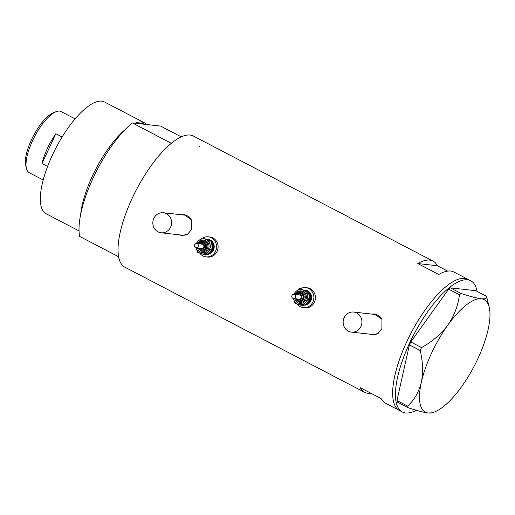 <?xml version="1.0" encoding="UTF-8"?>
<svg xmlns="http://www.w3.org/2000/svg" width="515" height="515" viewBox="0 0 515 515"><rect width="100%" height="100%" fill="white"/><g stroke="black" fill="none" stroke-linecap="round" stroke-linejoin="round"><path stroke-width="0.77" d="M360.918 326.459A10.088 9.379 -83.6 0 0 353.651 312.051A10.088 9.379 -83.6 0 0 344.136 317.704A10.088 9.379 -83.6 0 0 351.404 332.104A10.088 9.379 -83.6 0 0 360.918 326.459M381.396 318.309A10.088 9.379 -83.6 0 0 374.997 314.446L353.651 312.051M170.6 227.134A10.088 9.379 -83.6 0 0 163.332 212.734A10.088 9.379 -83.6 0 0 153.824 218.379A10.088 9.379 -83.6 0 0 161.086 232.78A10.088 9.379 -83.6 0 0 170.6 227.134M191.078 218.984A10.088 9.379 -83.6 0 0 184.679 215.122L163.332 212.734M369.564 334.138L372.21 334.859L377.843 333.572L381.873 328.95L381.937 319.3L374.547 313.97L371.721 314.079M370.027 334.19A10.506 9.772 -83.6 0 0 372.454 334.885M179.252 234.814L181.892 235.535L187.524 234.254L191.561 229.626L191.619 219.976L184.228 214.646L181.402 214.755M179.716 234.866A10.506 9.772 -83.6 0 0 182.136 235.561M447.683 271.102L437.422 265.753A73.98 25.628 117.6 0 0 433.031 261.105A73.98 25.628 117.6 0 0 417.774 263.551L438.754 274.495A73.98 25.628 -62.4 0 1 454.005 272.049L467.987 279.349A73.98 25.628 117.6 0 0 406.696 341.902A73.98 25.628 117.6 0 0 399.531 410.526A73.98 25.628 -62.4 0 1 408.813 337.473A73.98 25.628 -62.4 0 1 464.665 278.358A73.98 25.628 -62.4 0 1 467.987 279.349L470.787 280.81A73.98 25.628 -62.4 0 1 477.077 291.368M433.031 261.105L193.35 136.018A73.98 25.628 117.6 0 0 132.059 198.571A73.98 25.628 117.6 0 0 124.894 267.195L364.569 392.282A73.98 25.628 117.6 0 0 370.897 393.222M416.281 410.262A73.98 25.628 -62.4 0 1 405.653 412.978A73.98 25.628 -62.4 0 1 402.324 411.981L385.548 403.226A73.98 25.628 -62.4 0 1 381.158 398.578L360.178 387.634A73.98 25.628 117.6 0 0 364.569 392.282M417.774 263.551L437.422 265.753M184.479 214.678A10.506 9.772 -83.6 0 0 181.962 214.819M161.086 232.78L182.432 235.175A10.088 9.379 -83.6 0 0 187.911 234.003M374.798 314.002A10.506 9.772 -83.6 0 0 372.274 314.144M351.404 332.104L372.751 334.499A10.088 9.379 -83.6 0 0 378.222 333.327M402.324 411.981A73.98 25.628 -62.4 0 1 411.607 338.934A73.98 25.628 -62.4 0 1 467.466 279.812A73.98 25.628 -62.4 0 1 470.787 280.81M459.419 294.825C458.15 305.485 454.307 315.566 447.883 325.068C441.001 334.164 432.22 341.67 421.547 347.586L420.189 350.522C422.892 361.633 423.285 372.184 421.367 382.194C418.933 391.786 414.395 399.762 407.751 406.135L408.105 407.719C416.783 410.603 423.485 412.367 428.223 413.004L432.4 412.811L434.641 411.936A63.474 21.984 117.6 0 0 461.588 386.701A63.474 21.984 117.6 0 0 488.104 329.574A63.474 21.984 117.6 0 0 489.224 307.346A63.474 21.984 117.6 0 0 481.248 298.758C476.497 298.114 469.796 296.35 461.137 293.473L459.419 294.825L448.642 289.198L410.77 341.96L421.547 347.586M420.189 350.522L409.406 344.896L396.968 400.509L407.751 406.135M408.105 407.719L397.323 402.093L396.968 400.509M489.224 307.346L486.572 296.325C487.222 298.307 485.445 299.118 481.248 298.758A63.474 21.984 117.6 0 0 447.883 325.068A63.474 21.984 117.6 0 0 421.367 382.194A63.474 21.984 117.6 0 0 428.223 413.004A63.474 21.984 117.6 0 0 434.641 411.936M486.572 296.325L475.789 290.698L450.355 287.846L461.137 293.473M448.642 289.198L450.355 287.846M409.406 344.896L410.77 341.96M145.069 124.347A61.993 21.476 117.6 0 0 139.398 123.709M80.643 214.626A63.055 21.836 -62.4 0 1 92.327 176.201A63.055 21.836 -62.4 0 1 124.926 129.78M135.052 123.22A63.055 21.836 -62.4 0 1 144.567 122.885A63.055 21.836 -62.4 0 1 146.704 124.527M79.053 230.939L46.189 213.789A63.055 21.836 -62.4 0 1 52.292 155.305A63.055 21.836 -62.4 0 1 104.532 101.996L144.567 122.885M118.624 256.766A73.98 25.628 -62.4 0 1 171.308 143.273L132.291 122.911A73.98 25.628 -62.4 0 0 79.613 236.404L118.624 256.766M181.216 136.842L160.609 126.085L132.291 122.911M199.62 146.447A73.98 25.628 -62.4 0 1 199.704 146.923M26.426 168.489L25.75 165.663A32.117 11.124 -62.4 0 1 31.454 139.79A32.117 11.124 -62.4 0 1 53.367 112.746L56.071 111.691A34.466 11.942 117.6 0 0 32.548 140.717A34.466 11.942 117.6 0 0 26.426 168.489A34.466 11.942 117.6 0 0 29.207 172.686L43.202 179.986M75.1 118.875L61.105 111.568A34.466 11.942 117.6 0 0 56.071 111.691M47.592 166.448L42.005 163.532A34.466 11.942 -62.4 0 1 47.367 148.449A34.466 11.942 -62.4 0 1 55.839 133.72L62.115 136.996M42.005 163.532L55.839 133.72M295.011 298.005A2.099 1.957 -83.6 0 0 293.962 294.348A2.099 1.957 -83.6 0 0 291.857 297.084A2.099 1.957 -83.6 0 0 295.011 298.005M293.499 298.526L299.035 299.144A2.099 1.957 -83.6 0 0 301.14 296.415A2.099 1.957 -83.6 0 0 299.498 294.966L293.962 294.348M299.305 300.863A3.785 3.515 -83.6 0 0 303.251 295.964A3.785 3.515 -83.6 0 0 300.148 293.35M304.526 305.092A7.564 7.036 -83.6 0 0 308.479 303.213A7.564 7.036 -83.6 0 0 310.616 295.25A7.564 7.036 -83.6 0 0 304.719 290.054A7.564 7.036 -83.6 0 0 304.062 290.016M304.378 305.202A7.564 7.036 -83.6 0 0 309.097 303.284A7.564 7.036 -83.6 0 0 311.227 295.32A7.564 7.036 -83.6 0 0 305.337 290.125L304.719 290.054M297.097 303.979A10.088 9.379 -83.6 0 0 303.374 307.667A10.088 9.379 -83.6 0 0 310.629 305.163A10.088 9.379 -83.6 0 0 313.474 294.548A10.088 9.379 -83.6 0 0 305.62 287.615A10.088 9.379 -83.6 0 0 300.155 288.78M303.374 307.667L304.912 307.841A10.088 9.379 -83.6 0 0 312.167 305.337A10.088 9.379 -83.6 0 0 315.013 294.715A10.088 9.379 -83.6 0 0 307.152 287.788L305.62 287.615M302.447 305.788L294.767 303.052L293.544 298.533A7.564 7.036 -83.6 0 0 293.582 298.732A7.564 7.036 -83.6 0 0 298.179 304.371A7.564 7.036 -83.6 0 0 305.099 302.839L308.601 299.981L307.416 295.655L307.082 291.432L299.402 288.696L308.067 291.542L309.257 295.868L309.592 300.091L306.946 303.045L303.438 305.904L302.447 305.788L305.099 302.839A7.564 7.036 -83.6 0 0 307.416 295.655A7.564 7.036 -83.6 0 0 302.814 290.016A7.564 7.036 -83.6 0 0 295.893 291.554A7.564 7.036 -83.6 0 0 294.014 294.355M299.402 288.696L295.893 291.554L293.247 294.509M308.601 299.981L309.592 300.091M307.082 291.432L308.067 291.542M197.683 247.213A2.099 1.957 -83.6 0 0 196.64 243.556A2.099 1.957 -83.6 0 0 194.535 246.286A2.099 1.957 -83.6 0 0 197.683 247.213M196.17 247.734L201.706 248.352A2.099 1.957 -83.6 0 0 203.811 245.616A2.099 1.957 -83.6 0 0 202.176 244.174L196.64 243.556M201.983 250.071A3.785 3.515 -83.6 0 0 205.923 245.172A3.785 3.515 -83.6 0 0 202.82 242.559M207.197 254.294A7.564 7.036 -83.6 0 0 211.156 252.421A7.564 7.036 -83.6 0 0 213.287 244.458A7.564 7.036 -83.6 0 0 207.397 239.263A7.564 7.036 -83.6 0 0 206.74 239.224M207.049 254.41A7.564 7.036 -83.6 0 0 211.768 252.492A7.564 7.036 -83.6 0 0 213.905 244.528A7.564 7.036 -83.6 0 0 208.009 239.327L207.397 239.263M199.775 253.187A10.088 9.379 -83.6 0 0 206.045 256.876A10.088 9.379 -83.6 0 0 213.307 254.371A10.088 9.379 -83.6 0 0 216.152 243.75A10.088 9.379 -83.6 0 0 208.292 236.823A10.088 9.379 -83.6 0 0 202.833 237.988M206.045 256.876L207.584 257.049A10.088 9.379 -83.6 0 0 214.845 254.545A10.088 9.379 -83.6 0 0 217.691 243.923A10.088 9.379 -83.6 0 0 209.83 236.997L208.292 236.823M205.125 254.996L197.445 252.26L196.221 247.734A7.564 7.036 -83.6 0 0 196.254 247.94A7.564 7.036 -83.6 0 0 200.856 253.58A7.564 7.036 -83.6 0 0 207.77 252.041L211.279 249.189L210.088 244.863L209.753 240.64L202.073 237.904L210.744 240.75L211.935 245.069L212.27 249.299L209.618 252.247L206.109 255.105L205.125 254.996L207.77 252.041A7.564 7.036 -83.6 0 0 210.088 244.863A7.564 7.036 -83.6 0 0 205.485 239.224A7.564 7.036 -83.6 0 0 198.571 240.763A7.564 7.036 -83.6 0 0 196.691 243.563M202.073 237.904L198.571 240.763L195.919 243.711M211.279 249.189L212.27 249.299M209.753 240.64L210.744 240.75M297.271 294.271A3.785 3.515 96.4 0 1 302.942 295.932A3.785 3.515 96.4 0 1 299.151 300.85L299.46 300.882M297.129 298.932A2.942 2.736 -83.6 0 0 301.056 299.254A2.942 2.736 -83.6 0 0 297.599 294.754M295.237 294.49A6.302 5.865 96.4 0 1 296.659 292.494A6.302 5.865 96.4 0 1 304.938 293.003A6.302 5.865 96.4 0 1 304.333 301.893A6.302 5.865 96.4 0 1 294.767 298.668M296.865 293.087A5.465 5.079 96.4 0 1 300.799 291.728A5.465 5.079 96.4 0 1 305.054 295.481A5.465 5.079 96.4 0 1 303.515 301.236A5.465 5.079 96.4 0 1 299.582 302.588L295.237 298.719M295.842 298.79A4.622 4.3 -83.6 0 0 302.691 300.573A4.622 4.3 -83.6 0 0 303.135 294.052A4.622 4.3 -83.6 0 0 297.071 293.679A4.622 4.3 -83.6 0 0 296.312 294.612M308.569 293.041A6.727 6.251 96.4 0 1 307.97 302.588A6.727 6.251 96.4 0 1 306.077 303.831M199.949 243.479A3.785 3.515 96.4 0 1 205.614 245.134A3.785 3.515 96.4 0 1 201.828 250.058L202.138 250.09M199.801 248.14A2.942 2.736 -83.6 0 0 203.728 248.455A2.942 2.736 -83.6 0 0 200.271 243.962M197.915 243.698A6.302 5.865 96.4 0 1 199.337 241.702A6.302 5.865 96.4 0 1 207.616 242.211A6.302 5.865 96.4 0 1 207.004 251.101A6.302 5.865 96.4 0 1 197.445 247.876M199.537 242.295A5.465 5.079 96.4 0 1 203.47 240.936A5.465 5.079 96.4 0 1 207.725 244.689A5.465 5.079 96.4 0 1 206.187 250.445A5.465 5.079 96.4 0 1 202.253 251.796L197.915 247.927M198.513 247.992A4.622 4.3 -83.6 0 0 205.369 249.781A4.622 4.3 -83.6 0 0 205.813 243.26A4.622 4.3 -83.6 0 0 199.743 242.887A4.622 4.3 -83.6 0 0 198.983 243.82M211.24 242.243A6.727 6.251 96.4 0 1 210.641 251.796A6.727 6.251 96.4 0 1 208.749 253.032M300.303 293.363L296.852 294.67M300.799 291.728L296.801 293.099L295.707 294.541M296.382 298.848L299.151 300.85M202.974 242.571L199.524 243.878M203.47 240.936L199.472 242.308L198.384 243.75M199.06 248.056L201.828 250.058"/></g></svg>
